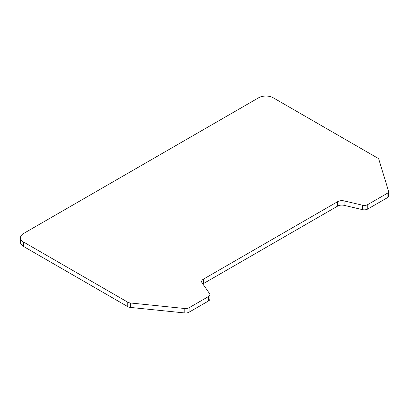 <?xml version="1.0" encoding="UTF-8"?>
<svg xmlns="http://www.w3.org/2000/svg" width="409" height="409" viewBox="0 0 409 409"><rect width="100%" height="100%" fill="white"/><g stroke="black" fill="none" stroke-linecap="round" stroke-linejoin="round"><path stroke-width="0.61" d="M202.838 283.979A5.977 3.451 180 0 1 203.396 283.606L337.635 206.105A5.977 3.451 180 0 1 344.102 205.344L362.481 209.638A4.893 2.822 0 0 0 367.778 209.014L387.118 197.849A4.893 2.822 0 0 0 388.55 195.85L388.55 191.412A4.893 2.822 0 0 0 388.473 190.921L378.882 159.515A4.893 2.822 0 0 0 377.522 158.007L273.222 97.787A10.327 5.961 0 0 0 258.616 97.787L23.477 233.549A10.327 5.961 0 0 0 20.45 237.762A10.327 5.961 0 0 0 23.477 241.98L127.777 302.2A4.893 2.822 0 0 0 130.389 302.982L184.791 308.519A4.893 2.822 0 0 0 189.096 307.737L208.442 296.571A4.893 2.822 0 0 0 209.873 294.572A4.893 2.822 0 0 0 209.515 293.514L202.082 282.9A5.977 3.451 180 0 1 201.647 281.607A5.977 3.451 180 0 1 203.396 279.168L337.635 201.668A5.977 3.451 180 0 1 344.102 200.906L362.481 205.2A4.893 2.822 0 0 0 367.778 204.577L387.118 193.411A4.893 2.822 0 0 0 388.55 191.412M20.45 237.762L20.45 242.2A10.327 5.961 0 0 0 23.477 246.417L127.777 306.638A4.893 2.822 0 0 0 130.389 307.42L184.791 312.957A4.893 2.822 0 0 0 189.096 312.174L208.442 301.009A4.893 2.822 0 0 0 209.873 299.01L209.873 294.572M367.778 204.577L367.778 209.014M362.481 205.2L362.481 209.638M387.118 193.411L387.118 197.849M23.477 241.98L23.477 246.417M127.777 302.2L127.777 306.638M130.389 302.982L130.389 307.42M184.791 308.519L184.791 312.957M189.096 307.737L189.096 312.174M208.442 296.571L208.442 301.009M203.396 279.168L203.396 283.606M337.635 201.668L337.635 206.105M344.102 200.906L344.102 205.344"/></g></svg>
